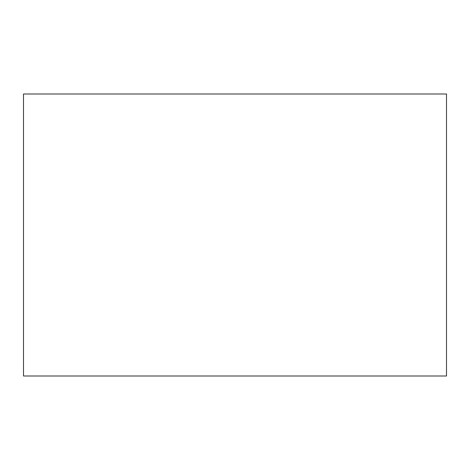 <?xml version="1.0" encoding="UTF-8"?>
<svg xmlns="http://www.w3.org/2000/svg" width="470" height="470" viewBox="0 0 470 470"><rect width="100%" height="100%" fill="white"/><g stroke="black" fill="none" stroke-linecap="round" stroke-linejoin="round"><path stroke-width="0.7" d="M23.5 94L446.5 94L446.5 376L23.5 376L23.5 94"/></g></svg>
